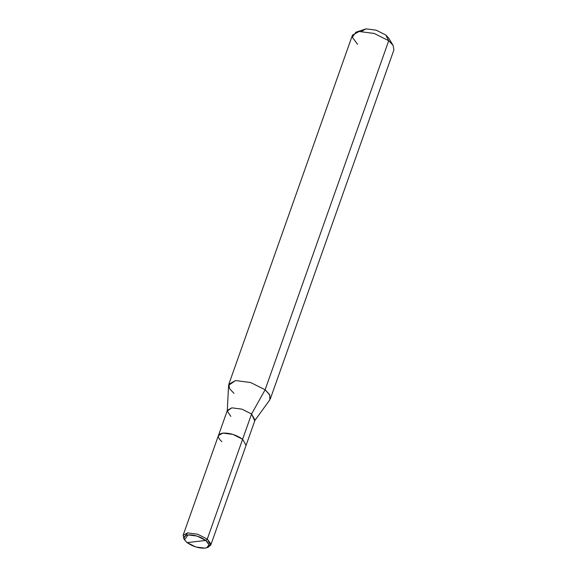 <?xml version="1.0" encoding="UTF-8"?>
<svg xmlns="http://www.w3.org/2000/svg" width="577" height="577" viewBox="0 0 577 577"><rect width="100%" height="100%" fill="white"/><g stroke="black" fill="none" stroke-linecap="round" stroke-linejoin="round"><path stroke-width="0.87" d="M205.794 540.447L187.136 542.604C182.649 538.543 182.945 535.975 188.037 534.901C194.197 534.67 200.118 536.516 205.794 540.447L197.103 536.076L188.037 534.901L184.525 539.834L187.136 542.604L205.794 540.447C210.288 544.508 209.985 547.075 204.9 548.15C198.733 548.381 192.812 546.534 187.136 542.604L195.834 546.974L204.9 548.15L206.811 547.724L209.004 544.71L205.794 540.447L207.28 539.062L205.794 540.447M184.525 539.834L183.645 538.384L187.547 532.903L197.622 534.208L207.28 539.062L197.622 534.208L187.547 532.903L183.089 535.362L184.164 539.134M183.089 535.362L218.423 435.563L222.888 433.103L232.964 434.409L242.621 439.263L207.28 539.062L210.843 543.801L208.412 547.155L206.811 547.724M207.525 547.407L210.742 545.157L207.28 539.062L242.621 439.263C236.31 434.899 229.733 432.844 222.888 433.103C217.233 434.293 216.902 437.15 221.893 441.665M242.621 439.263L246.083 445.357L255.027 420.092L251.565 413.997L242.614 439.263L251.565 413.997L241.907 409.143L231.839 407.838L227.244 411.012L230.843 416.399M218.431 435.57L227.381 410.305L231.839 407.838L241.907 409.143L251.565 413.997L265.11 389.8L251.565 413.997L254.688 420.727L269.798 399.897L269.841 395.101L265.11 389.8L250.62 382.522L235.51 380.56L228.817 384.253L229.624 388.725L234.01 393.399M227.244 411.012L228.607 385.313L235.51 380.56L250.62 382.522L265.11 389.8L388.718 40.729L265.11 389.8L269.495 394.473L270.303 398.945L393.911 49.874L393.11 45.403L388.718 40.729L374.228 33.444L359.118 31.49L355.93 32.197L352.28 37.224L357.625 44.328M228.817 384.253L352.432 35.183L359.118 31.49L374.228 33.444L388.718 40.729L385.775 35.009L388.718 40.729L393.074 45.345L388.674 38.089L385.775 35.009L376.117 30.155L366.042 28.85L361.57 31.338M355.93 32.197L366.042 28.85L376.117 30.155L385.775 35.009M210.742 545.157L246.083 445.357"/></g></svg>
